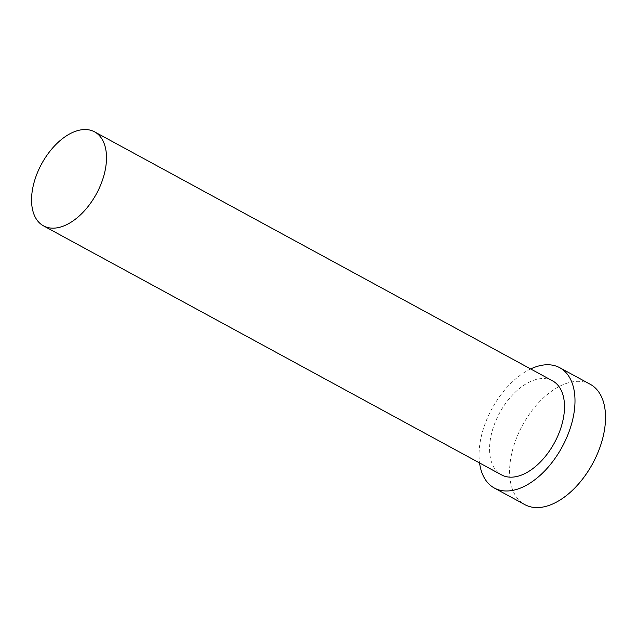 <?xml version="1.0" encoding="UTF-8"?>
<svg xmlns="http://www.w3.org/2000/svg" width="637" height="637" viewBox="0 0 637 637"><rect width="100%" height="100%" fill="white"/><g stroke="black" fill="none" stroke-linecap="round" stroke-linejoin="round"><path stroke-width="0.48" stroke-dasharray="3.19 2.39" d="M552.582 380.862A53.492 31.213 -61.5 0 0 495.371 421.853A53.492 31.213 -61.5 0 0 501.478 474.86M530.669 368.95A68.478 39.956 -61.5 0 0 486.509 420.165A68.478 39.956 -61.5 0 0 479.565 462.948M590.268 384.302A68.478 39.956 -61.5 0 0 517.037 436.767A68.478 39.956 -61.5 0 0 524.856 504.623"/><path stroke-width="0.96" d="M37.368 172.842A53.492 31.213 -61.5 0 0 43.475 225.848A53.492 31.213 -61.5 0 0 100.686 184.865A53.492 31.213 -61.5 0 0 94.579 131.851A53.492 31.213 -61.5 0 0 37.368 172.842M43.475 225.848L501.478 474.86A53.492 31.213 -61.5 0 0 558.689 433.869A53.492 31.213 -61.5 0 0 552.582 380.862L94.579 131.851M479.565 462.948A68.478 39.956 -61.5 0 0 494.32 488.022A68.478 39.956 -61.5 0 0 567.551 435.557A68.478 39.956 -61.5 0 0 559.732 367.7A68.478 39.956 -61.5 0 0 530.669 368.95M494.32 488.022L524.856 504.623A68.478 39.956 -61.5 0 0 598.087 452.159A68.478 39.956 -61.5 0 0 590.268 384.302L559.732 367.7"/></g></svg>

